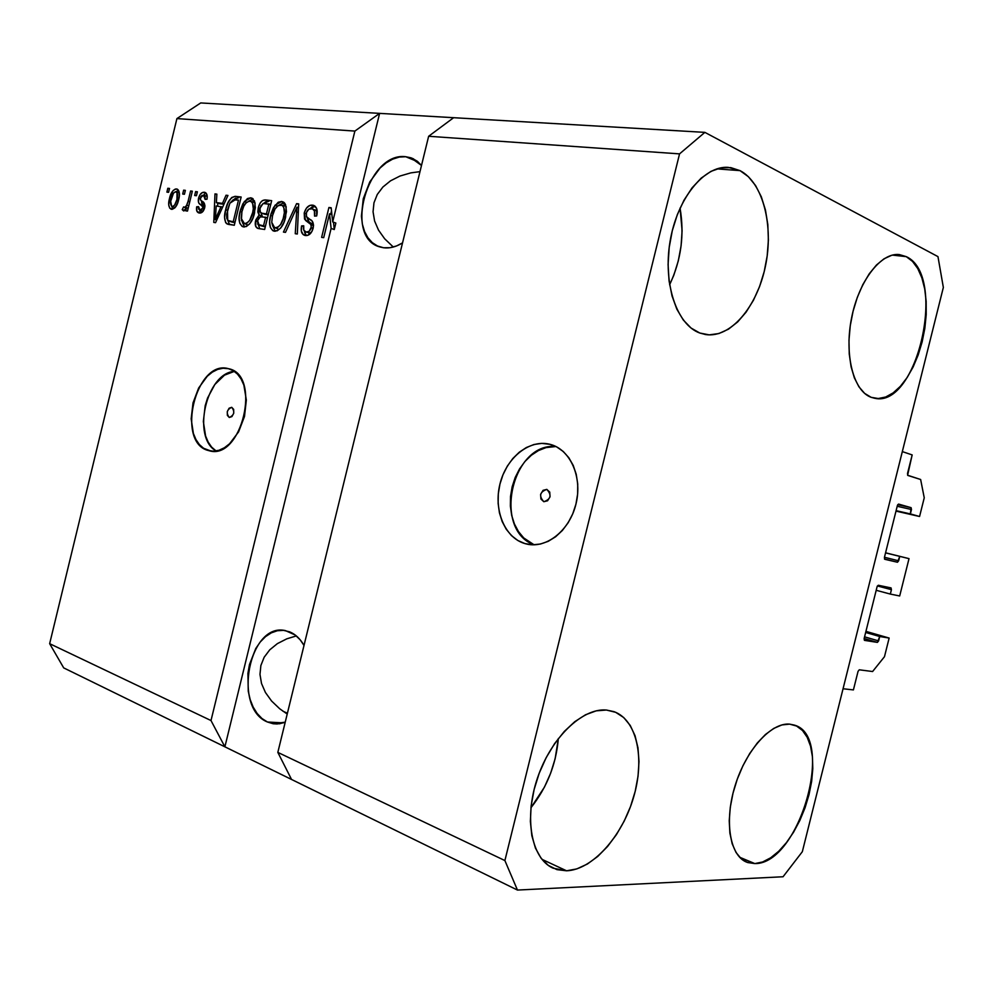 <?xml version="1.0" encoding="UTF-8"?>
<svg xmlns="http://www.w3.org/2000/svg" width="993" height="993" viewBox="0 0 993 993"><rect width="100%" height="100%" fill="white"/><g stroke="black" fill="none" stroke-linecap="round" stroke-linejoin="round"><path stroke-width="1.49" d="M898.603 504.096L897.399 505.487L898.578 504.084L911.102 507.671L897.734 504.667L911.102 507.671L910.37 513.915L896.108 510.663L919.568 516.497L895.996 511.11L919.568 516.497L924.247 497.803L920.635 479.495L907.875 475.461L907.49 473.587L912.17 454.918L902.327 451.604L843.057 688.757L853.409 689.912L858.064 671.318L859.28 669.803L858.064 671.318L853.409 689.912L843.057 688.757L902.327 451.604L912.17 454.918L907.602 475.237L920.635 479.495L924.247 497.803L919.568 516.497L910.37 513.915L911.475 509.508L897.2 506.281L911.475 509.508L911.102 507.671L898.553 504.084M872.599 671.529L859.28 669.803L872.599 671.529L884.478 656.696L872.599 671.529M865.933 631.362L889.145 638.052L884.478 656.696L889.145 638.052L865.933 631.362M865.66 632.467L879.711 636.513L889.145 638.052L879.711 636.513L865.66 632.467M864.568 636.836L878.606 640.919L879.711 636.513L877.402 642.397L864.146 638.524L877.402 642.397L878.606 640.919L864.568 636.836M864.431 640.348L877.402 642.397L864.481 640.373L864.121 638.636L864.419 640.348M877.092 586.714L864.121 638.636L877.092 586.714L878.308 585.262L877.092 586.714M891.044 587.906L878.308 585.262L891.044 587.906L891.429 589.668L877.39 585.944L891.429 589.668L891.056 587.918M876.198 590.301L890.324 594.075L891.429 589.668L890.324 594.075L876.198 590.301M899.683 595.974L890.324 594.075L899.683 595.974L909.017 558.637L885.57 552.791L909.017 558.637L899.683 595.974M885.557 552.89L909.017 558.637L885.557 552.89M884.453 557.259L898.64 560.822L899.745 556.415L897.461 562.249L884.44 558.972L897.461 562.249L898.64 560.822L884.453 557.259M884.8 559.295L897.461 562.249L884.8 559.295L884.403 557.483L884.8 559.295M897.399 505.487L884.403 557.483L897.399 505.487M543.804 501.701L540.912 499.007L540.614 494.303L543.059 490.331L546.833 489.4C551.885 495.023 550.904 499.131 543.891 501.726L543.804 501.701C538.765 496.053 539.758 491.945 546.783 489.388L549.737 492.081L550.048 496.798L547.577 500.782L543.804 501.701M524.9 543.581L530.92 544.71L524.9 543.581L517.8 540.477L511.507 535.624L506.231 529.219L502.16 521.524L499.429 512.822L498.138 503.451L498.312 493.757L499.951 484.063L502.992 474.753L507.324 466.139L512.798 458.543L519.215 452.262L526.364 447.52L533.961 444.516L541.744 443.374L550.097 444.343C570.069 449.246 582.531 476.677 576.126 503.377C570.007 530.138 546.733 548.868 526.749 544.065L524.9 543.581C504.705 537.747 493.422 509.98 499.951 484.063C506.194 458.083 528.959 439.266 549.414 444.169L556.663 446.9L563.23 451.467L568.815 457.711L573.222 465.419L576.225 474.294L577.727 483.963L577.628 494.055L575.94 504.159L572.738 513.853L568.145 522.752L562.348 530.498L555.608 536.779L548.186 541.346L540.378 544.052L532.521 544.797L524.9 543.581M550.705 444.504L549.414 444.169L550.705 444.504M229.271 417.47L227.36 415.384L227.298 411.549L229.11 408.21L231.754 407.316C235.068 411.747 234.261 415.136 229.321 417.482L229.271 417.47C225.97 413.026 226.789 409.637 231.717 407.304L233.665 409.401L233.74 413.249L231.915 416.588L229.271 417.47M208.344 450.512L211.087 451.083L203.565 448.265L199.382 444.566L195.944 439.551L193.374 433.432L191.165 418.823L193.014 402.897L198.662 387.978L207.289 376.223L212.353 372.114L217.666 369.408L223.053 368.229L228.626 368.713C261.978 374.87 241.721 460.752 209.275 450.76L208.344 450.512C175.587 442.729 195.882 359.218 228.278 368.626L233.156 370.612L237.488 374.113L241.113 379.016L243.868 385.135L246.338 400.055L244.489 416.514L238.581 431.893L229.582 443.759L224.368 447.769L218.944 450.276L213.532 451.194L208.344 450.512M267.465 722.01L283.315 722.879L267.465 722.01L261.966 718.522L257.15 713.483L253.165 707.078L250.174 699.568L248.262 691.252L247.915 673.391L249.479 664.528L255.784 648.479L260.315 641.9L265.553 636.625L271.312 632.851L277.37 630.729L283.526 630.369L289.522 631.796C295.331 634.142 300.159 638.685 304.007 645.425L300.171 639.802L295.144 634.974L285.475 630.629C249.28 621.866 232.213 707.997 267.465 722.01L273.224 723.76L285.227 722.172L279.616 723.76L273.423 723.785L267.465 722.01M405.727 156.72L410.891 157.788L421.491 165.459L417.283 161.238L411.822 158.123L405.727 156.72L418.003 161.834L405.727 156.72L399.273 157.068L392.669 159.141L386.19 162.84L380.083 168.003L369.781 181.905L363.264 198.761L361.427 216.126L362.383 224.219L364.555 231.506L367.894 237.724L372.263 242.615L377.514 246.003L383.472 247.741L380.108 246.996C343.268 237.873 367.633 151.557 405.727 156.72M402.537 242.888C396.021 246.934 389.666 248.548 383.472 247.741L389.889 247.729L396.542 245.966L402.537 242.888M566.569 870.799L553.039 868.167C531.292 858.535 523.77 817.922 537.536 777.854C551.065 737.725 582.407 707.798 606.4 710.032L596.234 710.839L585.547 714.761L574.748 721.7L564.297 731.444L554.603 743.62L546.113 757.758L539.187 773.274L534.122 789.509L531.143 805.782L530.374 821.397L531.838 835.696L535.438 848.096L540.999 858.101L548.26 865.362L556.912 869.632L566.569 870.799L576.859 868.887L587.372 864.034L597.724 856.462L607.53 846.52L616.467 834.567L624.212 821.074L630.53 806.502L635.185 791.371L638.04 776.216L638.995 761.532L637.978 747.853L635.036 735.664L630.22 725.424L623.703 717.529L615.672 712.316L606.4 710.032L614.022 711.658C637.022 719.962 645.165 758.677 633.497 797.565C622.077 836.478 592.461 869.818 566.569 870.799L541.942 859.317L566.569 870.799M740.033 170.635L716.896 168.872L740.033 170.635L730.774 167.618L720.943 167.842L710.951 171.367L701.195 178.107L692.071 187.851L683.991 200.214L677.3 214.699L672.286 230.699L669.183 247.542L668.09 264.51L669.059 280.882L672.038 295.964L676.841 309.171L683.283 319.994L691.041 328.025L699.804 333.027C676.891 324.885 662.815 283.787 670.089 241.287C677.114 198.749 703.925 165.533 728.217 167.358L740.033 170.635C763.195 182.6 773.994 226.243 765.342 266.633C756.939 307.11 730.525 338.203 705.8 334.579L699.804 333.027L709.213 334.864L718.895 333.536L728.502 329.155L737.675 321.931L746.091 312.15L753.476 300.209L759.583 286.543L764.2 271.61L767.179 255.946L768.396 240.083L767.825 224.579L765.442 209.982L761.321 196.813L755.586 185.567L748.412 176.717L740.033 170.635M906.261 256.641L892.335 255.102L906.261 256.641L899.248 254.556L906.261 256.641C947.446 274.999 917.52 408.371 874.746 398.28L871.159 397.324C853.608 391.13 844.187 355.444 851.485 318.405C858.585 281.329 880.692 252.421 899.211 254.556L891.751 255.263L884.043 258.788L876.447 265.032L869.26 273.77L862.793 284.693L857.331 297.329L853.086 311.181L850.269 325.654L848.978 340.14L849.251 354.029L851.088 366.777L854.365 377.836L858.945 386.823L864.63 393.377L871.159 397.324L878.284 398.528L885.719 397.001L893.191 392.856L900.415 386.277L907.143 377.539L913.138 366.963L918.19 354.948L922.137 341.915L924.843 328.323L926.208 314.644L926.159 301.375L924.719 288.975L921.889 277.903L917.78 268.582L912.505 261.395L906.261 256.641M754.829 863.587L746.662 862.172C729.632 855.507 724.058 820.615 735.267 785.153C746.277 749.641 771.189 722.37 789.621 724.133L781.925 724.927L773.77 728.403L765.454 734.485L757.324 742.963L749.703 753.526L742.925 765.764L737.278 779.17L733.008 793.184L730.289 807.235L729.234 820.715L729.88 833.065L732.189 843.802L736.036 852.478L741.25 858.796L747.605 862.532L754.829 863.587L762.624 861.974L770.692 857.791L778.735 851.249L786.444 842.61L793.556 832.221L799.837 820.466L805.05 807.781L809.034 794.586L811.653 781.379L812.795 768.594L812.423 756.703L810.536 746.14L807.185 737.278L802.481 730.476L796.547 726.032L789.621 724.133L794.214 725.064C835.907 735.937 799.489 864.543 754.829 863.587L739.599 857.22L754.829 863.587M410.817 172.881L399.98 176.034L390.547 180.813L382.888 187.032L377.278 194.467L373.964 202.82L373.058 211.782L374.584 220.98L378.494 230.091L384.639 238.742L393.302 247.034L384.639 238.742L378.494 230.091L374.584 220.98L373.058 211.782L373.964 202.82L377.278 194.467L382.888 187.032L390.547 180.813L399.98 176.034L410.817 172.881L419.977 171.64M286.778 638.834L296.348 635.917L286.778 638.834L277.382 643.625L286.778 638.834M269.748 649.832L277.382 643.625L269.748 649.832L264.175 657.229L269.748 649.832M260.874 665.521L264.175 657.229L260.874 665.521L259.98 674.384L260.874 665.521M261.519 683.494L259.98 674.384L261.519 683.494L265.429 692.481L261.519 683.494M271.573 701.008L265.429 692.481L271.573 701.008L279.691 708.754L271.573 701.008M287.213 714.054L279.691 708.754M282.98 711.236L287.411 713.222L282.98 711.236M428.641 136.264L277.829 752.384L504.891 860.559L679.547 153.878L428.641 136.264L679.547 153.878L704.869 132.367L453.64 117.695L428.641 136.264L277.829 752.384L291.545 779.455L517.465 890.063L504.891 860.559L277.829 752.384L291.545 779.455L63.701 667.892L224.89 746.823L211 720.546L331.116 228.427L329.527 213.818L323.706 237.662L321.62 237.377L328.919 207.487L331.166 207.76L332.692 221.923L354.873 131.088L176.915 118.589L49.65 643.675L211 720.546L49.65 643.675L63.701 667.892L49.65 643.675L176.915 118.589L354.873 131.088L379.611 113.376L704.869 132.367L937.963 256.616L943.35 287.436L802.332 851.709L783.055 876.757L517.465 890.063L224.89 746.823L211 720.546L331.116 228.427L334.269 229.544L333.474 222.196L334.269 229.544L335.857 223.053L332.692 221.923L331.166 207.76L328.919 207.487L321.62 237.377L323.706 237.662L329.527 213.818L331.116 228.427L334.269 229.544L335.857 223.053L332.692 221.923L354.873 131.088L379.611 113.376L200.735 102.937L379.611 113.376L224.89 746.823L379.611 113.376L453.64 117.695L428.641 136.264M304.218 212.986L306.465 208.083L310.039 205.34L313.788 205.439L316.643 208.468L316.68 215.953L314.533 216.089L314.396 210.888L312.373 208.791L308.798 209.163L306.427 212.601L306.452 216.623L312.348 221.365L313.527 225.088L311.988 231.406L307.756 235.353L303.275 234.671L301.313 231.084L301.599 225.895L303.721 225.783L303.771 230.177L306.241 232.064L309.121 231.319L311.293 227.037L310.71 223.922L304.541 219.105L304.218 212.986L305.521 220.409L311.219 224.753L311.132 227.844C310.077 231.009 308.451 232.412 306.241 232.064L305.633 231.928C303.672 231.108 303.039 229.06 303.721 225.783L301.599 225.895C300.556 230.885 301.549 234.038 304.578 235.329L305.459 235.527C309.022 235.813 311.591 233.367 313.167 228.191C313.949 223.499 312.832 220.558 309.828 219.354C307.234 218.708 306.055 216.648 306.278 213.147C307.396 209.784 309.133 208.269 311.492 208.58L312.174 208.729C314.508 209.746 315.29 212.192 314.533 216.089L316.68 215.953C317.909 210.392 316.854 206.854 313.54 205.352L312.51 205.141C308.699 204.868 305.943 207.487 304.218 212.986L306.167 213.681L304.218 212.986M283.439 232.077L296.609 203.639L298.682 203.888L297.329 234L295.256 233.715L296.919 207.202L285.5 232.362L283.439 232.077L285.5 232.362L296.919 207.202L295.256 233.715L297.329 234L298.682 203.888L296.609 203.639L298.657 204.384L296.609 203.639L283.439 232.077M281.664 201.467L284.569 203.019L285.537 204.657L286.493 211.646L284.023 222.233L280.709 228.03L277.146 230.835L272.79 230.661L270.344 227.434L269.624 221.886L270.952 213.992L273.547 207.475L278.239 202.224L281.664 201.467L275.024 205.216L270.592 215.357C268.52 223.127 269.562 228.365 273.72 231.059L274.403 231.22C280.014 230.376 283.762 225.622 285.661 216.933L286.17 206.705L281.664 201.467L283.626 202.175L281.664 201.467M250.77 197.793L254.481 200.909L255.362 207.748L252.93 218.125L249.727 223.81L246.301 226.565L242.106 226.404L239.772 223.251L239.102 217.815L240.405 210.082L242.937 203.689L247.468 198.538L250.77 197.793L244.377 201.48L240.058 211.422C238.035 219.043 239.028 224.17 243.024 226.801L243.657 226.938C249.057 226.106 252.681 221.439 254.543 212.924L255.064 202.907L250.77 197.793L252.594 198.439L250.77 197.793M222.482 203.379L226.044 195.224L227.956 195.447L215.555 222.668L213.793 222.42L214.984 193.896L216.859 194.131L216.375 202.622L222.482 203.379L216.375 202.622L216.859 194.131L214.984 193.896L213.793 222.42L215.555 222.668L227.956 195.447L226.044 195.224L227.782 195.832L226.044 195.224L222.482 203.379L224.083 203.937L222.482 203.379M166.886 192.108L167.817 188.273L169.518 188.471L168.574 192.319L166.886 192.108L168.574 192.319L169.518 188.471L167.817 188.273L169.431 188.831L167.817 188.273L166.886 192.108M169.418 198.761L173.055 190.582L175.376 189.03L177.548 189.291L178.988 191.264L179.311 196.142L177.598 203.242L174.991 207.76L172.137 209.337L169.741 208.182L168.711 204.806L169.418 198.761C168.003 203.937 168.574 207.425 171.119 209.213L171.578 209.312C175.066 208.704 177.424 205.514 178.653 199.717C180.118 194.454 179.584 190.904 177.027 189.055L176.518 188.955C172.981 189.638 170.61 192.903 169.418 198.761L171.044 199.308L169.418 198.761M182.7 194.045L183.631 190.159L185.368 190.371L184.425 194.256L182.7 194.045L184.425 194.256L185.368 190.371L183.631 190.159L185.281 190.73L183.631 190.159L182.7 194.045M188.087 201.281L190.582 190.991L192.332 191.202L187.503 211.075L185.765 210.839L186.535 207.674L184.04 210.888L182.253 209.647L183.593 206.904L184.971 207.4L186.138 206.507L188.087 201.281L186.796 205.29L184.673 207.413L183.593 206.904L182.253 209.647L183.631 210.926L186.535 207.674L185.765 210.839L187.503 211.075L192.332 191.202L190.582 190.991L192.245 191.562L190.582 190.991L188.087 201.281L189.75 201.852L188.087 201.281M194.665 195.509L195.621 191.587L197.384 191.798L196.428 195.72L194.665 195.509L196.428 195.72L197.384 191.798L195.621 191.587L197.284 192.17L195.621 191.587L194.665 195.509M198.55 198.203L200.214 194.38L202.597 192.443L205.812 192.828L207.165 195.906L206.991 199.221L205.117 199.37L205.054 196.378L203.975 195.224L201.964 195.46L200.834 196.8L200.462 199.928L204.31 203.317L204.93 205.65L203.205 211.137L200.102 213.048L196.887 211.211L196.701 206.78L198.55 206.643L198.625 209.126L200.363 210.181L202.311 209.126L202.882 207.016L198.575 202.696L198.55 198.203C197.868 201.84 198.662 204.049 200.921 204.843L202.634 206.246L202.795 207.996L199.978 210.156L198.55 206.643L196.701 206.78C196.118 210.131 196.8 212.167 198.737 212.887L199.345 213.023C201.74 213.284 203.515 211.546 204.67 207.822C205.104 204.148 204.148 201.914 201.802 201.107L200.4 199.792L200.437 197.93L203.491 195.112L205.117 199.37L206.991 199.221C207.624 195.596 206.941 193.312 204.955 192.394L204.31 192.257C201.666 192.108 199.742 194.094 198.55 198.203L200.288 198.811L198.55 198.203M225.659 209.746L227.968 202.857L231.667 197.52L235.056 196.341L241.15 197.024L234.286 225.262L227.856 224.269L225.659 222.618L224.592 217.616L225.659 209.746C223.934 215.655 224.232 220.297 226.565 223.661L234.286 225.262L241.15 197.024L235.875 196.391L239.003 197.508L235.875 196.391C230.761 196.986 227.36 201.43 225.659 209.746L227.409 210.355L225.659 209.746M258.279 207.711L260.278 202.845L262.425 200.598L265.354 199.928L271.66 200.66L264.647 229.47L257.944 228.464L255.71 226.404L255.834 219.9L259.099 215.059L257.832 211.931L258.279 207.711L259.099 215.059L255.586 220.781C254.729 224.939 255.524 227.509 257.994 228.477L264.647 229.47L271.66 200.66L265.925 199.978L269.066 201.107L265.925 199.978C262.326 199.605 259.781 202.187 258.279 207.711L260.104 208.356L258.279 207.711M200.735 102.937L176.915 118.589L200.735 102.937M802.332 851.709L783.055 876.757L517.465 890.063L504.891 860.559L679.547 153.878L704.869 132.367L937.963 256.616L943.35 287.436L802.332 851.709M172.273 208.071L171.913 206.656M176.034 191.798L178.417 190.122L176.034 191.798M176.94 199.506C176.183 203.428 174.644 205.762 172.298 206.507L172.037 206.445C170.374 204.992 170.076 202.435 171.168 198.774C171.913 194.876 173.452 192.53 175.798 191.761L176.084 191.823C177.735 193.275 178.02 195.844 176.94 199.506L178.566 200.065L176.94 199.506L177.027 192.654L175.413 191.761L173.502 193.138L170.684 201.244L171.615 206.234L173.08 206.407L174.594 205.154L176.94 199.506M188.198 208.232L186.535 207.674L188.198 208.232M184.723 210.466L182.253 209.647L184.723 210.466M186.374 207.984L184.673 207.413L186.374 207.984M188.744 205.961L186.796 205.29L188.744 205.961M206.618 196.192L204.037 195.249M200.487 212.998L199.618 210.069L200.487 212.998M198.451 207.376L196.701 206.78L198.451 207.376M202.373 210.963L203.143 211.211M204.471 208.567L202.795 207.996L204.471 208.567M204.843 207.003L202.634 206.246L204.843 207.003M204.906 206.519L200.921 204.843L204.049 205.923L201.393 200.822L201.939 204.148M203.999 194.678L204.657 194.107M202.795 204.992L204.061 205.923M199.605 210.069L202.634 211.099M217.653 206.134L217.777 203.106L217.653 206.134M216.834 194.554L214.984 193.896L216.834 194.554M219.503 203.702L216.375 202.622L223.946 204.26L219.503 203.702M221.091 206.569L217.467 214.476L219.043 215.009L217.467 214.476L215.382 219.639L216.722 220.098L215.382 219.639L216.176 205.948L222.643 207.103L216.176 205.948L215.382 219.639L221.091 206.569M229.271 224.567L226.565 223.661L229.271 224.567M229.594 224.617L227.844 220.483L229.594 224.617M235.651 198.079L233.69 199.73L239.003 197.508L237.352 197.52M234.944 222.581L233.231 222.345L234.944 222.581M232.176 222.134L233.243 222.345M238.481 200.102L233.231 221.712L235.006 222.308L227.72 220.384L227.484 210.019L229.855 203.255L235.291 199.705L238.481 200.102L233.132 199.841L229.855 203.255L226.689 214.327L226.789 218.386L228.253 220.769L233.231 221.712L238.481 200.102M244.601 226.987L242.453 222.444L244.601 226.987M241.845 212.03L240.058 211.422L241.845 212.03M246.674 202.299L244.377 201.48L246.674 202.299M246.512 224.319L244.452 223.624L247.17 222.953L249.677 220.347L252.644 212.639L254.456 213.259L252.644 212.639L253.314 208.803L252.582 203.155L251.13 201.492L248.66 201.207L253.141 198.873L246.041 202.895L243.769 206.283L241.907 211.745C243.248 205.402 245.929 201.864 249.975 201.12L250.546 201.244C253.451 203.217 254.158 207.016 252.644 212.639C251.328 219.242 248.598 222.904 244.452 223.624L246.897 224.505M253.414 202.287L250.745 201.306M244.452 223.624L241.138 218.249L241.907 211.745L241.411 220.26L243.124 223.09L244.452 223.624M259.732 228.787L258.379 224.89L259.732 228.787M257.448 221.414L255.586 220.781L257.448 221.414M261.507 216.735L262.251 216.151L259.099 215.059L262.251 216.151L260.96 212.825L262.251 216.151L261.507 216.735M263.902 203.292L269.066 201.107L266.149 201.418L263.902 203.292M268.222 214.811L266.025 214.525L268.222 214.811M265.317 226.739L263.517 226.491L265.317 226.739M265.627 217.244L263.53 225.845L265.379 226.478L259.099 225.163L257.609 220.57L260.253 216.834L265.627 217.244L267.465 217.889L261.742 216.747L259.384 217.306L257.609 220.57L257.832 224.406L263.53 225.845L265.627 217.244M259.099 225.163L263.53 226.491M268.904 203.801L266.447 213.88L268.284 214.525L261.792 213.197C260.067 212.576 259.533 210.814 260.191 207.922L263.108 203.466L270.741 204.446L263.604 203.317L260.923 205.812L259.98 209.051L260.327 212.08L261.804 213.21L266.447 213.88L268.904 203.801M264.672 214.203L266.025 214.525M275.284 231.257L272.976 226.429L275.284 231.257M272.442 216.002L270.592 215.357L272.442 216.002M277.419 206.072L275.024 205.216L277.419 206.072M279.343 204.992L284.122 202.572L279.343 204.992M277.196 228.502L274.651 227.695L271.747 222.333L272.516 215.692C273.882 209.225 276.65 205.613 280.858 204.856L281.466 204.992C284.494 207.028 285.227 210.913 283.7 216.623L285.574 217.293L283.7 216.623C282.347 223.375 279.529 227.112 275.222 227.819L277.606 228.713M284.308 206.047L281.689 205.079M298.297 212.539L296.572 211.919L298.297 212.539M298.508 207.773L296.919 207.202L298.508 207.773M315.091 209.808L317.189 211.348L312.423 208.815M306.216 235.589L304.354 231.146L305.459 234.745M303.585 226.59L301.599 225.895L303.585 226.59M305.633 231.928L310.846 233.119M313.08 228.527L311.132 227.844L313.08 228.527M313.54 225.572L311.219 224.753L313.54 225.572M313.192 224.418L305.521 220.409L308.686 221.526L306.986 217.368L309.046 221.836M310.101 208.629L315.178 206.259L311.926 207.053L310.101 208.629M309.406 222.097L310.164 222.593M311.032 223.115L311.74 223.499M312.15 223.723L312.795 224.133M310.821 233.119L309.742 233.194M309.406 233.156L308.538 232.945M331.91 214.674L329.527 213.818L331.91 214.674M330.706 214.24L331.501 210.95L330.706 214.24M331.228 208.344L328.919 207.487L331.228 208.344M271.747 222.333L272.752 226.081L274.85 227.745L278.04 227.149L280.634 224.492L283.142 218.696L284.37 212.713L283.787 207.425L282.062 205.253L278.102 205.576L274.962 209.089L272.516 215.692L271.747 222.333M669.617 284.792C681.124 260.34 684.611 234.77 680.056 208.083L682.092 230.637L681.086 245.842L678.306 260.849L673.85 275.135L669.617 284.792M530.932 807.756C547.006 787.399 556.142 764.325 558.339 738.519L555.137 758.764L550.631 773.237L544.437 787.139L530.932 807.756M234.348 371.394C206.37 372.859 191.537 437.429 216.077 450.959L211.633 447.111L208.182 442.121L205.601 436.039L203.354 421.516L205.191 405.703L207.562 398.032L214.811 384.539L224.492 375.155L234.348 371.394M555.919 446.515C511.767 442.17 492.267 530.014 534.11 544.809L523.758 537.958L518.483 531.59L514.411 523.956L511.668 515.33L510.365 506.02L510.526 496.401L512.152 486.793L515.168 477.546L519.488 469.019L524.937 461.484L531.329 455.266L538.454 450.574L546.038 447.607L555.919 446.515M529.033 544.487L526.749 544.065M210.144 450.934L209.275 450.76M277.357 723.984L273.224 723.76M413.584 158.905L410.891 157.788M172.037 206.445L175.153 207.5M176.158 191.848L179.199 192.89M184.363 207.338L186.361 208.009M228.899 221.029L232.039 222.084M243.918 223.499L247.071 224.567M261.792 213.197L264.945 214.302M274.651 227.695L277.804 228.775M704.918 334.43L705.8 334.579"/></g></svg>
